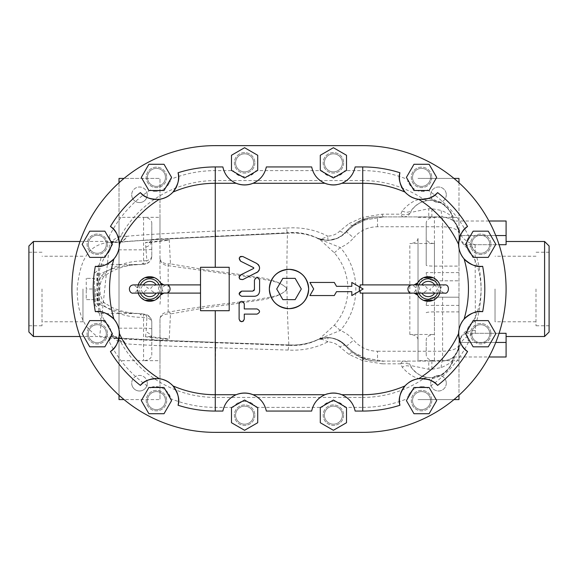 <?xml version="1.0" encoding="UTF-8"?>
<svg xmlns="http://www.w3.org/2000/svg" width="578" height="578" viewBox="0 0 578 578"><rect width="100%" height="100%" fill="white"/><g stroke="black" fill="none" stroke-linecap="round" stroke-linejoin="round"><path stroke-width="0.43" stroke-dasharray="2.89 2.17" d="M82.965 289L82.965 321.765L82.965 289M42.006 289L42.006 325.782L42.006 289M28.9 289L28.9 252.218L28.9 289M33.408 336.512L33.408 241.488M28.9 245.99L28.9 332.01M544.592 241.488L544.592 336.512M549.1 332.01L549.1 245.99M495.035 289L495.035 321.765L495.035 289M535.994 289L535.994 325.782L535.994 289M549.1 289L549.1 325.782L549.1 289M94.438 299.65L86.245 299.65L86.245 289L86.245 299.65L94.438 299.65L94.438 289L86.245 289L86.245 278.35L86.245 289L94.438 289L94.438 278.35L86.245 278.35L94.438 278.35L94.438 299.65M282.852 278.35L295.148 278.35L301.297 289L295.148 299.65L282.852 299.65L276.703 289L282.852 278.35M324.388 162.844A9.01 9.01 0 0 1 337.906 155.034A9.01 9.01 0 0 1 337.906 170.647A9.01 9.01 0 0 1 324.388 162.844A9.01 9.01 0 0 0 337.906 170.647A9.01 9.01 0 0 0 337.906 155.034A9.01 9.01 0 0 0 324.388 162.844A9.01 9.01 0 0 0 337.906 170.647A9.01 9.01 0 0 0 337.906 155.034A9.01 9.01 0 0 0 324.388 162.844A9.01 9.01 0 0 1 337.906 155.034A9.01 9.01 0 0 1 337.906 170.647A9.01 9.01 0 0 1 324.388 162.844M343.643 162.844A10.238 10.238 0 0 1 328.282 171.709A10.238 10.238 0 0 1 328.282 153.972A10.238 10.238 0 0 1 343.643 162.844A10.238 10.238 0 0 0 333.405 152.599A10.238 10.238 0 0 0 323.16 162.844A10.238 10.238 0 0 0 333.405 173.082A10.238 10.238 0 0 0 343.643 162.844M320.291 170.409L320.291 155.272L333.405 147.708L346.511 155.272L346.511 170.409L333.405 177.973L320.291 170.409M471.684 244.277A9.01 9.01 0 0 1 485.202 236.474A9.01 9.01 0 0 1 485.202 252.08A9.01 9.01 0 0 1 471.684 244.277A9.01 9.01 0 0 0 485.202 252.08A9.01 9.01 0 0 0 485.202 236.474A9.01 9.01 0 0 0 471.684 244.277A9.01 9.01 0 0 0 485.202 252.08A9.01 9.01 0 0 0 485.202 236.474A9.01 9.01 0 0 0 471.684 244.277A9.01 9.01 0 0 1 485.202 236.474A9.01 9.01 0 0 1 485.202 252.08A9.01 9.01 0 0 1 471.684 244.277M490.939 244.277A10.238 10.238 0 0 1 475.578 253.15A10.238 10.238 0 0 1 475.578 235.412A10.238 10.238 0 0 1 490.939 244.277A10.238 10.238 0 0 0 480.694 234.039A10.238 10.238 0 0 0 470.456 244.277A10.238 10.238 0 0 0 480.694 254.522A10.238 10.238 0 0 0 490.939 244.277M488.265 257.391L473.129 257.391L465.557 244.277L473.129 231.171L488.265 231.171L495.83 244.277L488.265 257.391M412.54 177.395A9.01 9.01 0 0 1 426.051 169.585A9.01 9.01 0 0 1 426.051 185.198A9.01 9.01 0 0 1 412.54 177.395A9.01 9.01 0 0 0 426.051 185.198A9.01 9.01 0 0 0 426.051 169.585A9.01 9.01 0 0 0 412.54 177.395A9.01 9.01 0 0 0 426.051 185.198A9.01 9.01 0 0 0 426.051 169.585A9.01 9.01 0 0 0 412.54 177.395A9.01 9.01 0 0 1 426.051 169.585A9.01 9.01 0 0 1 426.051 185.198A9.01 9.01 0 0 1 412.54 177.395M431.788 177.395A10.238 10.238 0 0 1 416.427 186.261A10.238 10.238 0 0 1 416.427 168.523A10.238 10.238 0 0 1 431.788 177.395A10.238 10.238 0 0 0 421.55 167.15A10.238 10.238 0 0 0 411.312 177.395A10.238 10.238 0 0 0 421.55 187.633A10.238 10.238 0 0 0 431.788 177.395M429.114 190.502L413.978 190.502L406.413 177.395L413.978 164.282L429.114 164.282L436.686 177.395L429.114 190.502M254.84 162.844A10.238 10.238 0 0 1 239.48 171.709A10.238 10.238 0 0 1 239.48 153.972A10.238 10.238 0 0 1 254.84 162.844A10.238 10.238 0 0 0 244.595 152.599A10.238 10.238 0 0 0 234.357 162.844A10.238 10.238 0 0 0 244.595 173.082A10.238 10.238 0 0 0 254.84 162.844M253.612 162.844A9.01 9.01 0 0 1 240.094 170.647A9.01 9.01 0 0 1 240.094 155.034A9.01 9.01 0 0 1 253.612 162.844A9.01 9.01 0 0 0 240.094 155.034A9.01 9.01 0 0 0 240.094 170.647A9.01 9.01 0 0 0 253.612 162.844A9.01 9.01 0 0 0 240.094 155.034A9.01 9.01 0 0 0 240.094 170.647A9.01 9.01 0 0 0 253.612 162.844A9.01 9.01 0 0 1 240.094 170.647A9.01 9.01 0 0 1 240.094 155.034A9.01 9.01 0 0 1 253.612 162.844M257.709 155.272L257.709 170.409L244.595 177.973L231.489 170.409L231.489 155.272L244.595 147.708L257.709 155.272M107.544 244.277A10.238 10.238 0 0 1 92.184 253.15A10.238 10.238 0 0 1 92.184 235.412A10.238 10.238 0 0 1 107.544 244.277A10.238 10.238 0 0 0 97.306 234.039A10.238 10.238 0 0 0 87.061 244.277A10.238 10.238 0 0 0 97.306 254.522A10.238 10.238 0 0 0 107.544 244.277M106.316 244.277A9.01 9.01 0 0 1 92.798 252.08A9.01 9.01 0 0 1 92.798 236.474A9.01 9.01 0 0 1 106.316 244.277A9.01 9.01 0 0 0 92.798 236.474A9.01 9.01 0 0 0 92.798 252.08A9.01 9.01 0 0 0 106.316 244.277A9.01 9.01 0 0 0 92.798 236.474A9.01 9.01 0 0 0 92.798 252.08A9.01 9.01 0 0 0 106.316 244.277A9.01 9.01 0 0 1 92.798 252.08A9.01 9.01 0 0 1 92.798 236.474A9.01 9.01 0 0 1 106.316 244.277M104.871 257.391L89.735 257.391L82.17 244.277L89.735 231.171L104.871 231.171L112.443 244.277L104.871 257.391M166.688 177.395A10.238 10.238 0 0 1 151.335 186.261A10.238 10.238 0 0 1 151.335 168.523A10.238 10.238 0 0 1 166.688 177.395A10.238 10.238 0 0 0 156.45 167.15A10.238 10.238 0 0 0 146.212 177.395A10.238 10.238 0 0 0 156.45 187.633A10.238 10.238 0 0 0 166.688 177.395M165.46 177.395A9.01 9.01 0 0 1 151.949 185.198A9.01 9.01 0 0 1 151.949 169.585A9.01 9.01 0 0 1 165.46 177.395A9.01 9.01 0 0 0 151.949 169.585A9.01 9.01 0 0 0 151.949 185.198A9.01 9.01 0 0 0 165.46 177.395A9.01 9.01 0 0 0 151.949 169.585A9.01 9.01 0 0 0 151.949 185.198A9.01 9.01 0 0 0 165.46 177.395A9.01 9.01 0 0 1 151.949 185.198A9.01 9.01 0 0 1 151.949 169.585A9.01 9.01 0 0 1 165.46 177.395M164.022 190.502L148.886 190.502L141.314 177.395L148.886 164.282L164.022 164.282L171.587 177.395L164.022 190.502M288.133 350.066L288.819 345.384A56.528 56.528 0 0 0 319.497 338.853L334.308 325.197A55.04 55.04 0 0 0 334.308 252.803L319.497 239.148L316.86 237.977C307.561 233.873 297.706 232.269 287.295 233.18L173.407 238.62C148.734 239.87 129.999 241.113 117.204 242.348L109.683 242.579L99.662 336.721A47.512 47.512 0 0 0 113.505 337.776C125.448 338.816 145.555 339.857 173.826 340.897L288.747 344.936C289.275 349.965 287.324 322.069 286.977 289.672L286.955 288.22C286.551 255.902 287.765 228.216 287.295 233.18L287.367 232.739A56.528 56.528 0 0 1 319.497 239.148L340.319 247.557A63.016 63.016 0 0 1 340.319 330.443L318.131 339.488C328.405 335.724 337.733 338.051 346.085 346.475L346.092 346.468C337.798 337.697 328.051 335.551 316.86 340.023L327.979 337.581C335.464 338.007 341.533 340.839 346.179 346.078L346.092 346.468C354.408 355.976 364.884 360.845 377.506 361.091C364.891 360.845 354.422 355.976 346.092 346.468L353.613 340.146C359.942 347.371 367.904 351.077 377.506 351.258L377.506 361.091L383.604 361.091A8.193 1.907 90 0 0 382.181 363.822L362.731 360.672L349.112 354.451L339.886 347.031C336.786 343.852 332.74 342.133 327.748 341.865C315.704 348.093 302.496 350.824 288.133 350.066L215.269 347.79C177.641 346.482 140.924 345.109 125.556 343.78L115.694 337.798L113.505 337.776M215.695 342.422L288.747 344.936C298.66 345.572 308.031 343.932 316.86 340.016L316.86 340.023C319.41 338.47 323.044 339.084 327.748 341.865L327.964 337.538C326.115 337.386 320.942 338.202 320.877 338.455L316.86 340.016M286.97 289.665C274.167 300.994 253.814 300.199 237.24 303.529L204.352 307.922L170.459 313.926L169.231 339.416L145.497 336.815L149.254 336.519L151.783 338.759A8.193 7.073 180 0 0 146.118 332.032L146.884 317.857L141.957 317.344C128.33 317.279 115.997 313.673 104.958 306.513C101.677 303.811 99.553 300.264 98.585 295.878L98.578 283.198C99.539 278.806 101.663 275.229 104.943 272.469C116.554 264.825 129.559 260.96 143.951 260.88L146.884 260.642L145.468 242.529L169.246 239.798L166.486 240.47L160.763 238.49L151.783 239.617L151.783 256.054L151.783 222.841C151.284 219.496 148.553 217.653 143.59 217.321L119.01 217.321L119.01 395.244M169.246 239.798L170.467 263.857L204.475 269.623L237.262 274.066C253.858 277.462 274.124 276.876 286.955 288.22M145.497 336.815L146.118 332.032M169.311 311.968A4.097 1.561 81 0 1 170.459 313.926L168.169 313.919C163.083 314.28 160.352 316.029 159.976 319.157L159.976 399.593L159.976 360.679L143.59 360.679C148.553 360.347 151.284 358.505 151.783 355.159L151.783 339.539L160.59 340.615L159.976 342.573L159.976 319.157C160.352 314.959 163.083 312.59 168.169 312.048L169.311 311.968C190.964 308.161 213.535 304.953 237.038 302.359L258.258 299.418C267.838 296.962 281.399 297.005 286.854 288.942C281.305 280.908 267.86 280.814 258.265 278.3L168.169 265.663C163.083 265.114 160.352 262.694 159.976 258.402L159.976 258.417C160.352 261.668 163.083 263.489 168.169 263.871L170.467 263.857A4.097 1.59 98.2 0 1 169.318 265.736M215.269 145.634A143.366 143.366 0 0 0 71.91 289A143.366 143.366 0 0 0 215.269 432.366A143.366 143.366 0 0 1 71.91 289A143.366 143.366 0 0 1 215.269 145.634L362.731 145.634A143.366 143.366 0 0 1 506.09 289A143.366 143.366 0 0 1 362.731 432.366A143.366 143.366 0 0 0 506.09 289A143.366 143.366 0 0 0 362.731 145.634A143.366 143.366 0 0 1 506.09 289A143.366 143.366 0 0 1 362.731 432.366L215.269 432.366A143.366 143.366 0 0 1 71.91 289A143.366 143.366 0 0 1 215.269 145.634L362.731 145.634M324.388 415.156A9.01 9.01 0 0 1 337.906 407.353A9.01 9.01 0 0 1 337.906 422.966A9.01 9.01 0 0 1 324.388 415.156A9.01 9.01 0 0 0 337.906 422.966A9.01 9.01 0 0 0 337.906 407.353A9.01 9.01 0 0 0 324.388 415.156A9.01 9.01 0 0 0 337.906 422.966A9.01 9.01 0 0 0 337.906 407.353A9.01 9.01 0 0 0 324.388 415.156A9.01 9.01 0 0 1 337.906 407.353A9.01 9.01 0 0 1 337.906 422.966A9.01 9.01 0 0 1 324.388 415.156M471.684 333.723A9.01 9.01 0 0 1 485.202 325.92A9.01 9.01 0 0 1 485.202 341.526A9.01 9.01 0 0 1 471.684 333.723A9.01 9.01 0 0 0 485.202 341.526A9.01 9.01 0 0 0 485.202 325.92A9.01 9.01 0 0 0 471.684 333.723A9.01 9.01 0 0 0 485.202 341.526A9.01 9.01 0 0 0 485.202 325.92A9.01 9.01 0 0 0 471.684 333.723A9.01 9.01 0 0 1 485.202 325.92A9.01 9.01 0 0 1 485.202 341.526A9.01 9.01 0 0 1 471.684 333.723M412.54 400.605A9.01 9.01 0 0 1 426.051 392.802A9.01 9.01 0 0 1 426.051 408.415A9.01 9.01 0 0 1 412.54 400.605A9.01 9.01 0 0 0 426.051 408.415A9.01 9.01 0 0 0 426.051 392.802A9.01 9.01 0 0 0 412.54 400.605A9.01 9.01 0 0 0 426.051 408.415A9.01 9.01 0 0 0 426.051 392.802A9.01 9.01 0 0 0 412.54 400.605A9.01 9.01 0 0 1 426.051 392.802A9.01 9.01 0 0 1 426.051 408.415A9.01 9.01 0 0 1 412.54 400.605M253.612 415.156A9.01 9.01 0 0 1 240.094 422.966A9.01 9.01 0 0 1 240.094 407.353A9.01 9.01 0 0 1 253.612 415.156A9.01 9.01 0 0 0 240.094 407.353A9.01 9.01 0 0 0 240.094 422.966A9.01 9.01 0 0 0 253.612 415.156A9.01 9.01 0 0 1 240.094 422.966A9.01 9.01 0 0 1 240.094 407.353A9.01 9.01 0 0 1 253.612 415.156A9.01 9.01 0 0 1 240.094 422.966A9.01 9.01 0 0 1 240.094 407.353A9.01 9.01 0 0 1 253.612 415.156M106.316 333.723A9.01 9.01 0 0 1 92.798 341.526A9.01 9.01 0 0 1 92.798 325.92A9.01 9.01 0 0 1 106.316 333.723A9.01 9.01 0 0 0 92.798 325.92A9.01 9.01 0 0 0 92.798 341.526A9.01 9.01 0 0 0 106.316 333.723A9.01 9.01 0 0 1 92.798 341.526A9.01 9.01 0 0 1 92.798 325.92A9.01 9.01 0 0 1 106.316 333.723A9.01 9.01 0 0 1 92.798 341.526A9.01 9.01 0 0 1 92.798 325.92A9.01 9.01 0 0 1 106.316 333.723M165.46 400.605A9.01 9.01 0 0 1 151.949 408.415A9.01 9.01 0 0 1 151.949 392.802A9.01 9.01 0 0 1 165.46 400.605A9.01 9.01 0 0 0 151.949 392.802A9.01 9.01 0 0 0 151.949 408.415A9.01 9.01 0 0 0 165.46 400.605A9.01 9.01 0 0 1 151.949 408.415A9.01 9.01 0 0 1 151.949 392.802A9.01 9.01 0 0 1 165.46 400.605A9.01 9.01 0 0 1 151.949 408.415A9.01 9.01 0 0 1 151.949 392.802A9.01 9.01 0 0 1 165.46 400.605M159.976 304.295C161.009 294.101 161.009 283.899 159.976 273.705L159.976 236.243L160.763 238.49M426.217 312.734A8.193 0.838 180 0 1 434.41 311.896L458.99 311.896L458.99 297.193L458.99 305.386L426.217 305.386A8.193 8.193 0 0 1 434.41 297.193A8.193 8.193 0 0 0 426.217 305.386A8.193 8.193 0 0 1 434.41 297.193L458.99 297.193L434.41 297.193L434.41 334.467C429.447 334.778 426.716 336.49 426.217 339.604L426.217 355.159C426.716 358.505 429.447 360.347 434.41 360.679L458.99 360.679L458.99 395.244M434.41 243.533L434.41 272.614L426.217 272.614A8.193 8.193 0 0 0 434.41 280.807L458.99 280.807L434.41 280.807L434.41 217.321L458.99 217.321L458.99 266.104L434.41 266.104A8.193 0.838 180 0 1 426.217 265.266L426.217 238.396C426.716 241.51 429.447 243.222 434.41 243.533L409.831 243.533C414.802 243.222 417.533 241.51 418.024 238.396L418.024 360.679L434.41 360.679L434.41 297.193M442.604 280.807L442.604 272.614L434.41 272.614L434.41 280.807A8.193 8.193 0 0 1 426.217 272.614A8.193 8.193 0 0 0 434.41 280.807M418.024 238.396L418.024 360.679M418.024 339.604C417.533 336.49 414.802 334.778 409.831 334.467L434.41 334.467M94.438 289L94.438 305.386L94.438 289M115.694 337.805L150.844 339.864L215.666 342.335L215.269 397.418L362.731 397.418L362.731 407.374L344.95 407.374C337.249 399.319 329.554 399.319 321.852 407.374L256.148 407.374C248.446 399.319 240.751 399.319 233.05 407.374L215.269 407.374A118.374 118.374 0 0 1 170.214 398.466A13.93 13.93 0 0 0 150.439 388.048C152.159 386.147 156.327 386.227 162.945 388.286C168.386 392.578 170.806 395.973 170.214 398.466M170.214 179.534C170.806 182.027 168.386 185.422 162.945 189.714C156.327 191.773 152.159 191.853 150.439 189.952A13.93 13.93 0 0 0 170.214 179.534A118.374 118.374 0 0 1 215.269 170.626L233.05 170.626C240.751 178.681 248.446 178.681 256.148 170.626L321.852 170.626C329.554 178.681 337.249 178.681 344.95 170.626L362.731 170.626A118.374 118.374 0 0 1 407.786 179.534A13.93 13.93 0 0 0 427.561 189.952C425.841 191.853 421.673 191.773 415.055 189.714C409.614 185.422 407.194 182.027 407.786 179.534M344.95 407.374A13.93 13.93 0 0 0 321.852 407.374M458.99 342.552L458.99 344.705L458.99 342.451L460.11 337.978L463.693 333.304L467.392 329.605C466.518 335.811 467.046 339.683 468.96 341.222A13.93 13.93 0 0 1 476.886 320.328L472.37 322.553C477.825 313.536 480.737 302.352 481.106 289C480.737 275.648 477.825 264.464 472.37 255.447L476.886 257.672A13.93 13.93 0 0 1 468.96 236.778C467.046 238.317 466.518 242.189 467.392 248.396L463.693 244.696L460.11 240.022L460.196 237.016A8.193 7.124 -0 0 1 458.99 233.295L458.99 235.448L458.99 233.295C459.481 230.6 458.043 226.908 454.676 222.219C457.068 224.38 458.506 228.072 458.99 233.295C457.993 229.321 452.538 227.14 442.604 226.742L442.604 216.909L377.506 216.909L442.604 216.909C452.538 217.899 457.993 223.361 458.99 233.295L458.99 266.104M467.392 329.605C467.934 327.271 469.596 324.915 472.37 322.553M233.05 170.626A13.93 13.93 0 0 0 256.148 170.626M105.629 255.447C108.404 253.085 110.066 250.729 110.608 248.396C111.308 244.971 111.446 242.796 111.019 241.871L109.04 236.778A13.93 13.93 0 0 1 101.114 257.672L105.629 255.447C100.175 264.464 97.263 275.648 96.894 289C97.263 302.352 100.175 313.536 105.629 322.553L101.114 320.328A118.374 118.374 0 0 1 101.114 257.672M111.092 241.857A11.466 10.657 -108.4 0 0 114.711 241.358A11.466 10.657 -108.4 0 0 120.751 235.903L126.936 236.286C125.159 239.877 122.428 241.893 118.75 242.334L117.204 242.348A8.193 1.25 -88.4 0 0 117.305 242.377A8.193 1.25 -88.4 0 0 117.529 242.247L113.895 241.488L111.077 242.196C114.596 238.83 117.818 236.727 120.751 235.903A108.418 108.418 0 0 1 215.269 180.582L362.731 180.582L362.731 170.626M321.852 170.626A13.93 13.93 0 0 0 344.95 170.626M472.37 255.447C469.596 253.085 467.934 250.729 467.392 248.396M427.561 388.048A13.93 13.93 0 0 0 407.786 398.466C407.194 395.973 409.614 392.578 415.055 388.286C421.673 386.227 425.841 386.147 427.561 388.048A118.374 118.374 0 0 0 468.96 341.222M256.148 407.374A13.93 13.93 0 0 0 233.05 407.374M150.439 189.952A118.374 118.374 0 0 0 109.04 236.778M215.269 407.374L215.269 397.418A108.418 108.418 0 0 1 120.751 342.097C117.818 341.273 114.596 339.17 111.077 335.804L111.019 336.129C111.446 335.204 111.308 333.029 110.608 329.605C110.066 327.271 108.404 324.915 105.629 322.553M99.662 336.721L114.711 336.642A11.466 10.657 108.4 0 0 111.092 336.143L109.04 341.222A118.374 118.374 0 0 0 150.439 388.048M109.04 341.222A13.93 13.93 0 0 0 101.114 320.328M125.556 343.78A105.117 105.117 0 0 1 124.718 342.393L120.751 342.097A11.466 10.657 108.4 0 0 114.711 336.642L111.222 334.272M109.683 242.579L118.75 242.334A8.193 3.439 -94.8 0 1 118.721 242.341A8.193 3.439 -94.8 0 1 118.035 242.24C121.886 241.821 124.848 239.834 126.936 236.286C143.756 234.552 179.252 232.768 215.269 231.07L286.464 228.05L287.295 233.18L215.811 236.604L215.269 231.07L215.269 170.626M124.718 342.393C122.175 338.549 118.562 336.591 113.895 336.512L111.092 336.143M159.976 236.243L159.976 217.321L143.59 217.321L143.59 263.965A8.193 3.396 -97.1 0 0 144.601 264.182A8.193 8.193 0 0 0 151.783 256.054A8.193 7.911 -0 0 1 143.59 263.965L140.519 264.486C125.498 264.514 111.771 267.845 99.351 274.492L99.351 272.794A2.457 1.618 0 0 0 96.894 274.413L96.894 303.587A2.457 1.618 180 0 0 99.351 305.206L99.351 304.122C111.157 310.35 124.183 313.478 138.431 313.514L143.59 314.685A8.193 7.586 180 0 1 151.783 322.271L151.783 338.759M99.351 272.794L99.351 305.206M80.01 241.488L114.711 241.358L111.222 243.721M476.886 320.328A118.374 118.374 0 0 0 476.886 257.672M506.09 221.006L506.09 244.696L506.09 241.488L506.09 244.696L475.138 244.696C469.105 243.237 464.409 240.188 461.056 235.549L454.676 222.219C453.427 220.615 453.427 220.615 454.676 222.219C453.427 220.615 453.427 220.615 454.676 222.219L454.633 222.176A8.193 8.193 0 0 0 454.676 222.219C453.477 219.886 449.453 218.123 442.604 216.909A8.193 1.438 -90 0 1 441.195 210.399C448.116 213.354 451.96 216.042 452.711 218.448C452.039 213.26 448.318 208.239 441.563 203.391C435.891 200.783 431.455 199.829 428.247 200.537C422.626 200.617 417.114 203.752 411.717 209.959L410.488 212.502L428.76 208.716L428.76 216.909M506.09 333.304L506.09 342.451L461.056 342.451C464.409 337.812 469.105 334.763 475.138 333.304L506.09 333.304M506.09 356.994L506.09 342.451M286.464 228.05C301.413 226.959 315.176 229.654 327.748 236.135C323.044 238.916 319.41 239.53 316.86 237.984L316.86 237.984C328.051 242.449 337.798 240.304 346.092 231.532L346.179 231.93C341.533 237.161 335.464 239.993 327.979 240.419L317.365 238.244C307.958 234.011 297.916 232.349 287.237 233.266M365.578 219.727A8.193 2.117 -108.8 0 1 365.375 219.85L383.604 216.909L365.578 219.727L353.974 225.283L346.179 231.923A8.193 3.36 41.9 0 1 345.984 232.204L353.678 225.565A8.193 3.042 -123.8 0 1 349.112 223.549L362.731 217.328L362.731 180.582A108.418 108.418 0 0 1 423.103 198.948C427.272 197.878 433.009 198.948 440.306 202.148C448.485 206.136 454.135 216.779 454.351 221.381C459.077 227.956 461.02 233.172 460.196 237.016M458.99 272.614L442.604 272.614L442.604 226.742L377.506 226.742C367.904 226.923 359.935 230.629 353.613 237.854L346.085 231.525C354.415 222.024 364.891 217.155 377.506 216.909C364.877 217.155 354.408 222.024 346.085 231.525L346.092 231.532C338.26 239.884 328.933 242.211 318.11 238.497M316.86 237.977L318.081 238.49M377.506 226.742L377.506 216.909M349.112 354.451A8.193 3.042 -56.2 0 1 353.678 352.428L345.984 345.796A8.193 3.36 138.1 0 1 346.179 346.078L353.974 352.717L365.578 358.273L383.604 361.091L442.604 361.091L442.604 351.258C452.538 350.86 457.993 348.679 458.99 344.705C457.993 354.639 452.538 360.101 442.604 361.091L377.506 361.091M327.979 337.581L327.964 337.538C335.312 337.928 341.316 340.68 345.984 345.796A8.193 3.36 138.1 0 0 339.886 347.031M460.11 337.978L460.196 340.984C461.02 344.835 459.069 350.044 454.351 356.619C454.33 361.409 447.545 372.998 439.273 376.379C432.503 379.11 427.113 379.999 423.103 379.052C415.994 378.951 409.022 374.978 402.194 367.131L400.807 363.822L382.181 363.822M458.99 305.386L458.99 344.705C458.506 349.928 457.068 353.62 454.676 355.781L457.971 350.384L458.99 344.705A8.193 7.124 0 0 1 460.196 340.984M441.195 367.601A8.193 1.438 -90 0 1 442.604 361.091C449.453 359.884 453.477 358.114 454.676 355.781A8.193 3.02 42.5 0 0 454.351 356.619A8.193 6.842 12.4 0 0 452.711 359.552C451.96 361.965 448.116 364.646 441.195 367.601L431.867 369.284L428.76 369.284L410.488 365.498L411.717 368.041C417.114 374.248 422.626 377.383 428.247 377.463C431.333 378.084 435.501 377.275 440.761 375.043C447.885 370.346 451.873 365.188 452.711 359.552A22.939 22.939 0 0 1 411.717 368.041A8.193 6.358 -35.8 0 0 402.194 367.131M365.578 358.273A8.193 2.117 108.8 0 0 365.375 358.15A8.193 2.117 108.8 0 0 362.731 360.672L362.731 397.418A108.418 108.418 0 0 0 423.103 379.052A8.193 7.536 -84.8 0 1 428.247 377.463M327.979 240.419L327.748 236.135C332.747 235.867 336.786 234.148 339.886 230.969L349.112 223.549M339.886 230.969A8.193 3.36 41.9 0 0 345.984 232.204C345.998 232.862 343.361 234.82 338.072 238.064L327.964 240.462C321.036 239.711 317.503 238.974 317.365 238.244M353.678 225.565L365.375 219.85A8.193 2.117 -108.8 0 1 362.731 217.328L382.181 214.178L400.807 214.178L402.194 210.869C409.022 203.023 415.994 199.049 423.103 198.948A8.193 7.536 -95.2 0 0 428.247 200.537M383.604 216.909A8.193 1.907 -90 0 1 382.181 214.178M458.99 235.448L460.11 240.022M402.194 210.869A8.193 6.358 -144.2 0 0 411.717 209.959A22.939 22.939 0 0 1 452.711 218.448A8.193 8.193 0 0 0 454.676 222.219A8.193 3.02 137.5 0 1 454.351 221.381A8.193 6.842 167.6 0 1 452.711 218.448A8.193 8.193 0 0 0 454.676 222.219M431.867 216.909L431.867 208.716A14.746 14.746 0 0 0 428.76 208.716L431.867 208.716L441.195 210.399M403.589 216.909A8.193 3.728 -90 0 1 400.807 214.178A8.193 6.011 -169.5 0 0 410.488 212.502A8.193 7.781 -90 0 1 403.589 216.909M468.96 236.778A118.374 118.374 0 0 0 427.561 189.952M362.731 407.374A118.374 118.374 0 0 0 407.786 398.466M400.807 363.822A8.193 3.728 -90 0 1 403.589 361.091A8.193 7.781 -90 0 1 410.488 365.498A8.193 6.011 169.5 0 0 400.807 363.822M431.867 361.091L431.867 369.284A14.746 14.746 0 0 1 428.76 369.284L428.76 361.091M454.611 355.853L454.676 355.781A8.193 8.193 0 0 0 452.711 359.552A8.193 8.193 0 0 1 454.676 355.781C453.427 357.385 453.427 357.385 454.676 355.781C453.427 357.385 453.427 357.385 454.676 355.781L458.6 348.259L458.99 344.705L458.99 233.295L458.6 229.741M453.954 178.407L418.024 178.407L458.99 178.407L458.99 399.593L418.024 399.593L453.954 399.593M418.024 217.321L434.41 217.321C429.447 217.653 426.716 219.496 426.217 222.841L426.217 265.266M458.99 182.756L458.99 217.321M446.288 194.793A7.781 7.781 0 0 1 434.613 201.527A7.781 7.781 0 0 1 434.613 188.052A7.781 7.781 0 0 1 446.288 194.793A7.781 7.781 0 0 0 438.507 187.005A7.781 7.781 0 0 0 430.726 194.793A7.781 7.781 0 0 0 438.507 202.575A7.781 7.781 0 0 0 446.288 194.793M446.288 383.207A7.781 7.781 0 0 1 434.613 389.948A7.781 7.781 0 0 1 434.613 376.473A7.781 7.781 0 0 1 446.288 383.207A7.781 7.781 0 0 0 438.507 375.425A7.781 7.781 0 0 0 430.726 383.207A7.781 7.781 0 0 0 438.507 390.995A7.781 7.781 0 0 0 446.288 383.207M458.99 311.896L458.99 360.679M426.217 222.841L426.217 238.396M426.217 355.159L426.217 339.604M159.976 217.321L159.976 178.407L124.046 178.407M159.976 273.705L159.976 178.407L119.01 178.407L119.01 399.593L159.976 399.593L124.046 399.593M119.01 182.756L119.01 217.321M147.274 383.207A7.781 7.781 0 0 0 139.493 375.425A7.781 7.781 0 0 0 131.712 383.207A7.781 7.781 0 0 1 143.387 376.473A7.781 7.781 0 0 1 143.387 389.948A7.781 7.781 0 0 1 131.712 383.207A7.781 7.781 0 0 0 139.493 390.995A7.781 7.781 0 0 0 147.274 383.207M147.274 194.793A7.781 7.781 0 0 0 139.493 187.005A7.781 7.781 0 0 0 131.712 194.793A7.781 7.781 0 0 1 143.387 188.052A7.781 7.781 0 0 1 143.387 201.527A7.781 7.781 0 0 1 131.712 194.793A7.781 7.781 0 0 0 139.493 202.575A7.781 7.781 0 0 0 147.274 194.793M159.976 342.573L159.976 360.679M151.783 355.159L151.783 322.271A8.193 4.819 180 0 0 146.884 317.857A8.193 3.128 99.7 0 0 144.977 314.194A8.193 3.128 99.7 0 1 144.977 314.194L138.756 313.5A8.193 4.003 92.3 0 1 138.763 313.5A8.193 4.003 92.3 0 1 141.957 317.344M151.776 338.795L151.776 339.539M119.01 328.174L143.59 328.174L143.59 360.679L119.01 360.679M160.59 340.615L166.096 338.607L169.231 339.416M146.104 246.979A8.193 7.196 -0 0 0 151.783 240.13L148.936 242.695L145.468 242.529M151.783 222.841L151.783 239.617M96.894 294.715A2.457 0.636 180 0 0 97.761 295.199L97.761 283.523L100.471 283.841C100.94 280.937 102.32 278.3 104.611 275.93A8.193 3.482 -129.9 0 1 99.351 274.492L97.761 283.523A2.457 0.564 180 0 0 96.894 283.95M119.01 313.514L138.431 313.514A8.193 4.003 92.3 0 1 138.756 313.5C128.887 313.269 119.61 311.094 110.918 306.961L104.546 302.836C103.498 302.597 102.14 300.011 100.471 295.062A8.193 0.6 167.6 0 0 97.761 295.199L99.351 304.122A8.193 3.634 129.4 0 1 104.546 302.836A8.193 3.634 129.4 0 1 104.958 306.513M151.783 329.012A8.193 0.838 180 0 0 143.59 328.174L143.59 314.685A8.193 3.128 99.7 0 1 144.97 314.194A8.193 8.193 0 0 1 151.783 322.271M98.578 283.198L100.471 283.841C99.604 286.883 99.604 290.618 100.471 295.062A8.193 0.6 167.6 0 1 98.585 295.878M119.01 264.486L140.519 264.486A8.193 3.959 -92.3 0 0 140.844 264.5L137.427 264.702C125.289 265.215 114.35 268.958 104.611 275.93A8.193 3.482 -129.9 0 0 104.943 272.469M151.783 256.054A8.193 5.014 180 0 1 146.884 260.642A8.193 3.396 -97.1 0 1 144.601 264.182L140.844 264.5A8.193 3.959 -92.3 0 0 143.951 260.88M334.308 252.803L340.319 247.557C345.528 245.39 349.965 242.16 353.613 237.854M334.308 325.197L340.319 330.443C345.528 332.603 349.965 335.84 353.613 340.146M475.138 244.696L475.369 330.421A16.386 14.284 180 0 0 458.99 344.705L457.841 350.723M457.566 226.627L458.99 233.295A16.386 14.284 0 0 0 475.369 247.579M475.369 330.421L475.145 333.304M458.6 348.259L461.056 342.451M80.01 336.512L97.798 336.512C96.504 336.324 92.971 333.26 87.191 327.321C80.219 317.727 76.91 304.469 77.257 287.541C80.4 260.266 87.82 240.578 117.529 242.247M343.643 415.156A10.238 10.238 0 0 1 328.282 424.028A10.238 10.238 0 0 1 328.282 406.291A10.238 10.238 0 0 1 343.643 415.156A10.238 10.238 0 0 0 333.405 404.918A10.238 10.238 0 0 0 323.16 415.156A10.238 10.238 0 0 0 333.405 425.401A10.238 10.238 0 0 0 343.643 415.156M320.291 422.728L320.291 407.591L333.405 400.027L346.511 407.591L346.511 422.728L333.405 430.292L320.291 422.728M490.939 333.723A10.238 10.238 0 0 1 475.578 342.588A10.238 10.238 0 0 1 475.578 324.85A10.238 10.238 0 0 1 490.939 333.723A10.238 10.238 0 0 0 480.694 323.478A10.238 10.238 0 0 0 470.456 333.723A10.238 10.238 0 0 0 480.694 343.961A10.238 10.238 0 0 0 490.939 333.723M473.129 320.609L488.265 320.609L495.83 333.723L488.265 346.829L473.129 346.829L465.557 333.723L473.129 320.609M431.788 400.605A10.238 10.238 0 0 1 416.427 409.477A10.238 10.238 0 0 1 416.427 391.74A10.238 10.238 0 0 1 431.788 400.605A10.238 10.238 0 0 0 421.55 390.367A10.238 10.238 0 0 0 411.312 400.605A10.238 10.238 0 0 0 421.55 410.85A10.238 10.238 0 0 0 431.788 400.605M413.978 387.498L429.114 387.498L436.686 400.605L429.114 413.718L413.978 413.718L406.413 400.605L413.978 387.498M254.84 415.156A10.238 10.238 0 0 1 239.48 424.028A10.238 10.238 0 0 1 239.48 406.291A10.238 10.238 0 0 1 254.84 415.156A10.238 10.238 0 0 0 244.595 404.918A10.238 10.238 0 0 0 234.357 415.156A10.238 10.238 0 0 0 244.595 425.401A10.238 10.238 0 0 0 254.84 415.156M257.709 407.591L257.709 422.728L244.595 430.292L231.489 422.728L231.489 407.591L244.595 400.027L257.709 407.591M107.544 333.723A10.238 10.238 0 0 1 92.184 342.588A10.238 10.238 0 0 1 92.184 324.85A10.238 10.238 0 0 1 107.544 333.723A10.238 10.238 0 0 0 97.306 323.478A10.238 10.238 0 0 0 87.061 333.723A10.238 10.238 0 0 0 97.306 343.961A10.238 10.238 0 0 0 107.544 333.723M89.735 320.609L104.871 320.609L112.443 333.723L104.871 346.829L89.735 346.829L82.17 333.723L89.735 320.609M166.688 400.605A10.238 10.238 0 0 1 151.335 409.477A10.238 10.238 0 0 1 151.335 391.74A10.238 10.238 0 0 1 166.688 400.605A10.238 10.238 0 0 0 156.45 390.367A10.238 10.238 0 0 0 146.212 400.605A10.238 10.238 0 0 0 156.45 410.85A10.238 10.238 0 0 0 166.688 400.605M148.886 387.498L164.022 387.498L171.587 400.605L164.022 413.718L148.886 413.718L141.314 400.605L148.886 387.498M142.882 293.097L134.349 292.974C138.727 290.091 138.395 287.403 133.352 284.903L142.882 284.903L140.548 289L142.882 293.097L148.401 288.191L142.896 284.903M156.19 293.097A7.644 7.644 0 0 0 156.27 292.974C159.412 294.701 159.412 283.307 156.27 285.026C147.159 287.36 150.995 291.926 156.27 292.974L156.573 293.097M156.58 284.903L156.27 285.026A7.644 7.644 0 0 0 156.19 284.903M140.346 293.097A10.238 10.238 0 0 1 140.346 284.903M159.116 284.903A10.238 10.238 0 0 1 159.116 293.097M443.651 292.974C439.273 290.091 439.605 287.403 444.648 284.903L435.118 284.903L437.452 289L435.118 293.097L429.599 289.809L435.104 284.903M421.81 293.097A7.644 7.644 0 0 1 421.73 292.974C418.588 294.701 418.588 283.307 421.73 285.026C430.841 287.36 427.005 291.926 421.73 292.974L421.427 293.097M421.42 284.903L421.73 285.026A7.644 7.644 0 0 1 421.81 284.903M437.654 284.903A10.238 10.238 0 0 1 437.654 293.097M418.884 293.097A10.238 10.238 0 0 1 418.884 284.903M240.549 274.962L253.699 268.423L253.699 267.693L240.549 261.155M239.487 257.513L239.884 257M240.296 256.675L240.73 256.451M242.847 256.531L258.077 264.399M258.8 265.302L259.204 266.082M259.594 268.185L259.204 270.034M258.8 270.807L258.077 271.711M253.699 268.423L253.699 267.693M239.978 279.203L239.364 278.386M239.343 278.336L239.191 277.888M239.119 277.165L239.314 276.284M239.516 275.894L239.87 275.446M256.733 272.679L242.847 279.586M254.436 289.491L254.436 280.193C256.155 276.869 257.875 276.869 259.594 280.193L259.594 291.131M241.698 291.131L252.796 291.131L253.937 290.662M254.436 296.29L241.698 296.29L239.126 293.956M239.119 319.186L239.119 303.869M240.051 301.882L241.698 301.29L243.345 301.882M244.277 303.869L244.277 308.948L257.015 308.948M243.251 321.245L240.137 321.245M257.015 314.107L244.277 314.107L244.277 319.186M359.35 291.196L359.35 286.804M309.909 282.447L334.286 282.447L336.533 286.334L351.807 286.334L351.807 282.447L363.157 289L351.807 295.553L351.807 291.666L336.533 291.666L334.286 295.553L309.909 295.553M360.173 287.273L360.173 284.903L411.883 284.903C416.926 287.403 417.258 290.091 412.88 292.974M423.472 277.686L417.627 282.859A12.29 12.29 0 0 0 417.627 295.141M414.079 293.097L360.173 293.097L360.173 290.727M439.851 293.097A12.29 12.29 0 0 0 440.552 289L438.29 296.102L433.132 300.285M423.472 300.314L419.252 297.352M416.68 284.903A12.29 12.29 0 0 0 416.68 293.097M433.132 277.715L438.29 281.898L440.552 289A12.29 12.29 0 0 0 439.851 284.903M163.921 284.903L200.523 284.903L200.523 267.289L229.199 267.289L229.199 310.711L200.523 310.711L200.523 293.097L163.921 293.097M160.373 282.859A12.29 12.29 0 0 1 160.373 295.141L154.528 300.314M144.868 300.285L139.71 296.102L137.448 289L139.71 281.898L144.868 277.715M154.528 277.686L158.748 280.648M200.523 284.903L200.523 293.097M362.731 432.366L215.269 432.366M138.149 284.903A12.29 12.29 0 0 0 138.149 293.097M161.32 293.097A12.29 12.29 0 0 0 161.32 284.903M355.138 411.059A22.116 22.116 0 0 0 341.858 394.723M339.387 393.864A22.116 22.116 0 0 0 336.577 393.271M330.226 393.271A22.116 22.116 0 0 0 327.415 393.864M324.944 394.723A22.116 22.116 0 0 0 311.665 411.059M406.796 193.868A22.116 22.116 0 0 0 408.791 195.465M418.732 199.331A22.116 22.116 0 0 0 422.157 199.504M458.73 246.864A22.116 22.116 0 0 0 459.17 249.378M422.157 378.496A22.116 22.116 0 0 0 418.732 378.669M408.791 382.535A22.116 22.116 0 0 0 406.796 384.132M459.17 328.622A22.116 22.116 0 0 0 458.73 331.136M311.665 166.941A22.116 22.116 0 0 0 324.944 183.277M327.415 184.136A22.116 22.116 0 0 0 330.226 184.729M336.577 184.729A22.116 22.116 0 0 0 339.387 184.136M341.858 183.277A22.116 22.116 0 0 0 355.138 166.941M222.862 411.059A22.116 22.116 0 0 1 236.142 394.723M253.056 394.723A22.116 22.116 0 0 1 266.335 411.059M118.83 328.622A22.116 22.116 0 0 1 119.27 331.136M119.27 246.864A22.116 22.116 0 0 1 118.83 249.378M266.335 166.941A22.116 22.116 0 0 1 253.056 183.277M236.142 183.277A22.116 22.116 0 0 1 222.862 166.941M155.843 378.496A22.116 22.116 0 0 1 159.268 378.669M169.209 382.535A22.116 22.116 0 0 1 171.204 384.132M171.204 193.868A22.116 22.116 0 0 1 169.209 195.465M159.268 199.331A22.116 22.116 0 0 1 155.843 199.504M168.169 263.871L168.169 313.919M409.831 334.467L409.831 243.533M215.847 236.532L215.811 236.604C177.338 238.461 141.639 240.116 118.916 242.319M95.254 289L95.254 305.386L95.254 289M353.685 225.565A8.193 3.042 -123.8 0 0 353.974 225.283A40.959 40.099 -90 0 1 378.265 216.909M377.506 351.258L442.604 351.258L442.604 297.193M378.265 361.091A40.959 40.099 -90 0 1 353.974 352.717A8.193 3.042 -56.2 0 0 353.685 352.436M452.711 218.448A8.193 8.193 0 0 0 454.626 222.162L454.626 222.162M452.711 359.552A22.939 22.939 0 0 1 411.717 368.041M151.783 248.988A8.193 0.838 180 0 1 143.59 249.826L119.01 249.826M499.074 333.304L463.693 333.304M463.693 244.696L499.074 244.696M458.99 342.451L495.758 342.451M495.758 235.549L458.99 235.549M461.056 235.549L506.09 235.549M82.965 256.235L42.006 256.235M82.965 321.765L42.006 321.765M42.006 252.218L28.9 252.218M42.006 325.782L28.9 325.782M535.994 256.235L495.035 256.235M535.994 321.765L495.035 321.765M549.1 252.218L535.994 252.218M549.1 325.782L535.994 325.782M288.819 345.384L168.957 341.063C143.532 340.066 119.653 339.062 105.326 337.646M109.704 242.579L168.769 238.555L287.367 232.739M94.438 305.386L95.254 305.386L96.894 307.019M94.438 272.614L95.254 272.614L96.894 270.981M456.736 225.001L453.268 220.854M317.351 339.756C308.428 343.787 298.877 345.485 288.704 344.849M458.455 348.852L457.971 350.384M353.678 352.436L365.375 358.15L383.604 361.091M96.894 311.116L99.351 313.579L119.01 313.579M96.894 266.884L99.351 264.421L119.01 264.421M148.936 242.695L166.486 240.47M166.096 338.607L149.254 336.519M453.759 356.994L488.945 356.994M488.945 221.006L453.759 221.006M156.587 293.097L166.117 293.097M156.587 284.903L166.117 284.903C161.074 287.403 160.742 290.091 165.12 292.974M421.413 293.097L411.883 293.097M421.413 284.903L411.883 284.903"/><path stroke-width="0.87" d="M33.408 336.512L28.9 332.01L28.9 245.99L33.408 241.488L33.408 336.512L80.01 336.512M544.592 241.488L549.1 245.99L549.1 332.01L544.592 336.512L544.592 241.488L506.09 241.488M295.148 278.35L282.852 278.35L276.703 289L282.852 299.65L295.148 299.65L301.297 289L295.148 278.35M320.291 155.272L320.291 170.409L333.405 177.973L346.511 170.409L346.511 155.272L333.405 147.708L320.291 155.272M473.129 257.391L488.265 257.391L495.83 244.277L488.265 231.171L473.129 231.171L465.557 244.277L473.129 257.391M413.978 190.502L429.114 190.502L436.686 177.395L429.114 164.282L413.978 164.282L406.413 177.395L413.978 190.502M257.709 155.272L257.709 170.409L244.595 177.973L231.489 170.409L231.489 155.272L244.595 147.708L257.709 155.272M104.871 257.391L89.735 257.391L82.17 244.277L89.735 231.171L104.871 231.171L112.443 244.277L104.871 257.391M164.022 190.502L148.886 190.502L141.314 177.395L148.886 164.282L164.022 164.282L171.587 177.395L164.022 190.502M215.269 432.366L362.731 432.366A143.366 143.366 0 0 0 506.09 289A143.366 143.366 0 0 0 362.731 145.634L215.269 145.634A143.366 143.366 0 0 0 71.91 289A143.366 143.366 0 0 0 215.269 432.366L362.731 432.366M499.074 244.696L506.09 244.696L506.09 221.006L488.945 221.006M495.758 342.451L506.09 342.451L506.09 333.304L499.074 333.304M506.09 342.451L506.09 356.994L488.945 356.994M453.954 178.407L458.99 178.407L458.99 182.756M453.954 399.593L458.99 399.593L458.99 395.244M124.046 178.407L119.01 178.407L119.01 182.756M119.01 395.244L119.01 399.593L124.046 399.593M320.291 422.728L320.291 407.591L333.405 400.027L346.511 407.591L346.511 422.728L333.405 430.292L320.291 422.728M473.129 320.609L488.265 320.609L495.83 333.723L488.265 346.829L473.129 346.829L465.557 333.723L473.129 320.609M413.978 387.498L429.114 387.498L436.686 400.605L429.114 413.718L413.978 413.718L406.413 400.605L413.978 387.498M257.709 422.728L257.709 407.591L244.595 400.027L231.489 407.591L231.489 422.728L244.595 430.292L257.709 422.728M104.871 320.609L89.735 320.609L82.17 333.723L89.735 346.829L104.871 346.829L112.443 333.723L104.871 320.609M164.022 387.498L148.886 387.498L141.314 400.605L148.886 413.718L164.022 413.718L171.587 400.605L164.022 387.498M156.19 293.097A7.644 7.644 0 0 1 143.279 293.097M143.279 284.903A7.644 7.644 0 0 1 156.19 284.903M140.346 284.903A10.238 10.238 0 0 1 159.116 284.903M159.116 293.097A10.238 10.238 0 0 1 140.346 293.097M435.118 293.097L444.648 293.097C448.918 294.556 450.341 284.145 444.648 284.903L411.883 284.903C405.532 285.561 407.844 294.18 411.883 293.097L444.648 293.097M434.721 284.903A7.644 7.644 0 0 0 421.81 284.903M421.81 293.097A7.644 7.644 0 0 0 434.721 293.097M437.654 293.097A10.238 10.238 0 0 1 418.884 293.097M418.884 284.903A10.238 10.238 0 0 1 437.654 284.903M256.733 272.679C260.49 269.586 260.49 266.501 256.733 263.438L242.847 256.531C239.075 256.618 238.309 258.156 240.549 261.155L253.699 267.693L253.699 268.423L240.549 274.962C238.324 277.975 239.09 279.521 242.847 279.586L258.077 271.711M240.549 261.155L239.213 258.142M239.884 257L240.296 256.675M240.73 256.451L242.847 256.531M258.077 264.399L258.8 265.302M259.204 266.082L259.587 267.78M259.204 270.034L258.8 270.807M253.699 268.423L253.699 267.693L253.699 268.423M242.847 279.586L239.978 279.203M239.191 277.888L239.119 277.165M239.314 276.284L239.516 275.894M239.87 275.446L240.549 274.962M254.436 296.29C257.571 295.987 259.291 294.26 259.594 291.131L259.594 280.193C257.875 276.869 256.155 276.869 254.436 280.193L254.436 289.491L252.796 291.131L241.698 291.131C238.367 292.851 238.367 294.57 241.698 296.29L254.436 296.29C257.571 295.987 259.291 294.26 259.594 291.131M253.937 290.662L254.436 289.491M239.126 293.956L241.698 291.131M243.345 301.882L244.277 303.869C242.558 300.546 240.838 300.546 239.119 303.869L239.119 319.186C240.838 322.502 242.558 322.502 244.277 319.186L243.251 321.245M239.119 303.869L240.051 301.882M244.277 319.186L244.277 314.107L257.015 314.107C260.353 312.395 260.353 310.675 257.015 308.948L244.277 308.948L244.277 303.869M240.137 321.245L239.119 319.186M257.015 308.948C260.353 310.675 260.353 312.395 257.015 314.107M359.35 291.196L363.157 289L359.35 286.804L359.35 291.196L351.807 295.553L351.807 291.666L336.533 291.666L334.286 295.553L309.909 295.553L313.695 289L309.909 295.553M359.35 286.804L351.807 282.447L351.807 286.334L336.533 286.334L334.286 282.447L309.909 282.447L313.695 289L309.909 282.447M411.883 284.903L360.173 284.903L360.173 287.273M360.173 290.727L360.173 293.097L414.079 293.097A4.097 4.097 0 0 1 417.627 295.141L414.079 293.097M414.079 284.903A4.097 4.097 0 0 0 417.627 282.859L414.079 284.903M433.132 300.285L423.472 300.314M419.252 297.352L417.627 295.141M416.68 293.097A12.29 12.29 0 0 0 439.851 293.097M439.851 284.903A12.29 12.29 0 0 0 416.68 284.903M423.472 277.686L433.132 277.715M200.523 293.097L163.921 293.097A4.097 4.097 0 0 0 160.373 295.141A12.29 12.29 0 0 0 161.32 293.097M163.921 293.097L160.373 295.141A12.29 12.29 0 0 1 138.149 293.097M158.748 280.648L160.373 282.859A4.097 4.097 0 0 0 163.921 284.903L200.523 284.903M160.373 282.859L163.921 284.903M154.528 300.314L144.868 300.285M144.868 277.715L154.528 277.686M178.075 172.743C179.946 178.197 178.241 184.657 172.959 192.113A105.723 105.723 0 0 1 215.269 183.277L236.142 183.277C228.975 180.054 224.553 174.607 222.862 166.941L215.269 166.941A122.059 122.059 0 0 0 178.075 172.743A22.116 22.116 0 0 1 171.204 193.868M172.959 192.113C169.217 196.087 164.658 198.492 159.268 199.331C150.128 199.475 143.835 197.235 140.389 192.604A22.116 22.116 0 0 0 155.843 199.504M119.27 246.864A22.116 22.116 0 0 0 110.434 226.482C115.448 229.336 118.447 235.304 119.422 244.386A105.723 105.723 0 0 1 159.268 199.331A22.116 22.116 0 0 0 169.209 195.465M119.422 244.386C119.249 249.841 117.421 254.667 113.938 258.857C107.183 265.02 100.984 267.498 95.334 266.314A22.116 22.116 0 0 0 118.83 249.378M118.83 328.622A22.116 22.116 0 0 0 95.334 311.687C100.984 310.502 107.183 312.98 113.938 319.143A105.723 105.723 0 0 1 113.938 258.857M113.938 319.143C117.421 323.333 119.249 328.159 119.422 333.614C118.447 342.696 115.448 348.664 110.434 351.518A22.116 22.116 0 0 0 119.27 331.136M155.843 378.496A22.116 22.116 0 0 0 140.389 385.396C143.835 380.765 150.128 378.525 159.268 378.669A105.723 105.723 0 0 1 119.422 333.614M169.209 382.535A22.116 22.116 0 0 0 159.268 378.669C164.658 379.508 169.217 381.914 172.959 385.887C178.241 393.343 179.946 399.803 178.075 405.257A22.116 22.116 0 0 0 171.204 384.132M215.269 310.711L215.269 394.723L236.142 394.723C228.975 397.946 224.553 403.393 222.862 411.059L215.269 411.059L215.269 394.723A105.723 105.723 0 0 1 172.959 385.887M200.523 267.289L200.523 310.711L229.199 310.711L229.199 267.289L200.523 267.289M289 269.341A19.659 19.659 0 0 0 269.341 289A19.659 19.659 0 0 0 289 308.659A19.659 19.659 0 0 0 308.659 289A19.659 19.659 0 0 0 289 269.341C300.943 270.504 307.496 277.057 308.659 289C307.496 300.943 300.943 307.496 289 308.659C277.057 307.496 270.504 300.943 269.341 289C270.504 277.057 277.057 270.504 289 269.341M161.32 284.903A12.29 12.29 0 0 0 138.149 284.903M327.415 393.864A22.116 22.116 0 0 0 324.944 394.723C330.58 392.578 336.223 392.578 341.858 394.723C349.025 397.946 353.447 403.393 355.138 411.059L362.731 411.059L362.731 394.723A105.723 105.723 0 0 0 405.041 385.887C408.783 381.914 413.342 379.508 418.732 378.669C427.872 378.525 434.165 380.765 437.611 385.396A22.116 22.116 0 0 0 422.157 378.496M362.731 293.097L362.731 394.723L341.858 394.723A22.116 22.116 0 0 0 339.387 393.864M336.577 393.271A22.116 22.116 0 0 0 330.226 393.271M311.665 411.059C313.355 403.393 317.777 397.946 324.944 394.723L253.056 394.723C260.223 397.946 264.645 403.393 266.335 411.059L311.665 411.059M408.791 195.465A22.116 22.116 0 0 0 418.732 199.331C413.342 198.492 408.783 196.087 405.041 192.113C399.759 184.657 398.054 178.197 399.925 172.743A22.116 22.116 0 0 0 406.796 193.868M422.157 199.504A22.116 22.116 0 0 0 437.611 192.604C434.165 197.235 427.872 199.475 418.732 199.331A105.723 105.723 0 0 1 458.578 244.386C459.553 235.304 462.552 229.336 467.566 226.482A22.116 22.116 0 0 0 458.73 246.864M459.17 249.378A22.116 22.116 0 0 0 482.666 266.314C477.016 267.498 470.817 265.02 464.062 258.857C460.579 254.667 458.751 249.841 458.578 244.386M458.73 331.136A22.116 22.116 0 0 0 467.566 351.518C462.552 348.664 459.553 342.696 458.578 333.614A105.723 105.723 0 0 1 418.732 378.669A22.116 22.116 0 0 0 408.791 382.535M406.796 384.132A22.116 22.116 0 0 0 399.925 405.257C398.054 399.803 399.759 393.343 405.041 385.887M458.578 333.614C458.751 328.159 460.579 323.333 464.062 319.143C470.817 312.98 477.016 310.502 482.666 311.687A22.116 22.116 0 0 0 459.17 328.622M339.387 184.136A22.116 22.116 0 0 0 341.858 183.277C336.223 185.422 330.58 185.422 324.944 183.277C317.777 180.054 313.355 174.607 311.665 166.941L266.335 166.941C264.645 174.607 260.223 180.054 253.056 183.277C247.42 185.422 241.777 185.422 236.142 183.277A22.116 22.116 0 0 0 253.056 183.277L324.944 183.277A22.116 22.116 0 0 0 327.415 184.136M330.226 184.729A22.116 22.116 0 0 0 336.577 184.729M399.925 172.743A122.059 122.059 0 0 0 362.731 166.941L355.138 166.941C353.447 174.607 349.025 180.054 341.858 183.277L362.731 183.277L362.731 284.903M467.566 351.518A122.059 122.059 0 0 1 437.611 385.396M399.925 405.257A122.059 122.059 0 0 1 362.731 411.059M464.062 319.143A105.723 105.723 0 0 0 464.062 258.857M482.666 266.314A122.059 122.059 0 0 1 482.666 311.687M405.041 192.113A105.723 105.723 0 0 0 362.731 183.277L362.731 166.941M437.611 192.604A122.059 122.059 0 0 1 467.566 226.482M236.142 394.723C241.777 392.578 247.42 392.578 253.056 394.723A22.116 22.116 0 0 0 236.142 394.723M362.731 145.634L215.269 145.634M215.269 411.059A122.059 122.059 0 0 1 178.075 405.257M140.389 385.396A122.059 122.059 0 0 1 110.434 351.518M95.334 311.687A122.059 122.059 0 0 1 95.334 266.314M110.434 226.482A122.059 122.059 0 0 1 140.389 192.604M506.09 235.549L495.758 235.549M215.269 267.289L215.269 166.941M544.592 336.512L506.09 336.512M33.408 241.488L80.01 241.488M133.352 293.097L166.117 293.097C172.352 292.584 170.308 283.899 166.117 284.903L133.352 284.903C127.001 285.561 129.306 294.18 133.352 293.097M165.12 292.974L166.117 293.097"/></g></svg>
